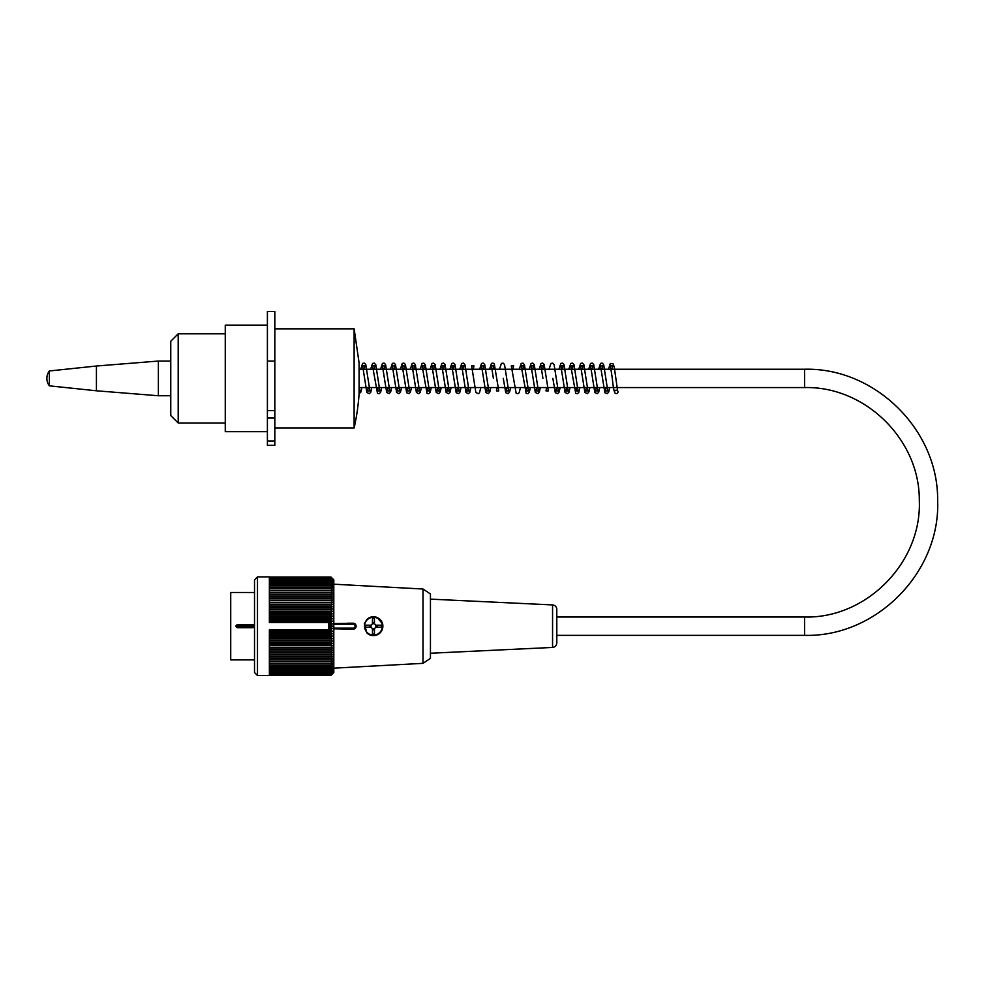 <?xml version="1.0" encoding="UTF-8"?>
<svg xmlns="http://www.w3.org/2000/svg" width="987" height="987" viewBox="0 0 987 987"><rect width="100%" height="100%" fill="white"/><g stroke="black" fill="none" stroke-linecap="round" stroke-linejoin="round"><path stroke-width="1.48" d="M225.27 423.004L178.203 423.004L178.203 333.803L225.27 333.803M178.203 423.004L170.763 415.576L170.763 341.243L178.203 333.803M804.59 635.357L556.804 635.357L556.804 617.023L804.59 617.023C866.549 618.652 921.907 562.43 919.304 500.495C919.872 439.832 865.241 386.04 804.59 387.57L804.59 369.237C874.926 367.46 938.304 429.851 937.638 500.212C940.66 572.028 876.456 637.257 804.59 635.357L804.59 617.023M235.683 626.19L254.51 626.19L253.03 627.67L237.164 627.67L235.683 626.19L237.164 624.697L253.03 624.697L254.51 626.19L254.51 579.85L257.484 576.877L257.484 675.49L269.377 675.49L269.377 629.879L328.844 629.879L328.844 626.19L332.323 626.19A184.335 130.346 180 0 0 331.151 625.03A184.335 124.066 -0 0 0 332.323 623.932A186.346 137.835 180 0 0 330.879 622.452L328.844 622.452L328.844 626.19M254.51 592.484L230.724 592.484L230.724 659.884L254.51 659.884M257.484 576.877L269.377 576.877L269.377 622.489L328.844 622.489M328.844 629.879L330.879 629.928A186.346 137.835 -0 0 0 332.323 628.435A184.335 124.066 180 0 0 331.151 627.337A184.335 130.346 -0 0 0 332.323 626.19M330.879 629.928A186.346 117.28 -0 0 1 332.323 631.187A185.334 144.04 180 0 1 331.015 632.605A185.334 108.94 0 0 1 332.323 633.666A185.334 149.938 180 0 1 331.015 635.134A185.334 100.945 -0 0 1 332.323 636.134A185.334 155.44 180 0 1 331.015 637.651A185.334 92.667 -0 0 1 332.323 638.564A185.334 160.511 180 0 1 331.015 640.144A185.334 84.142 0 0 1 332.323 640.97A185.334 165.137 180 0 1 331.015 642.586A185.334 75.382 -0 0 1 332.323 643.327A185.334 169.32 180 0 1 331.015 644.992A185.334 66.425 0 0 1 332.323 645.634A185.334 173.033 180 0 1 331.015 647.336A185.334 57.271 0 0 1 332.323 647.904A185.334 176.266 180 0 1 331.015 649.631A185.334 47.968 0 0 1 332.323 650.1A185.334 179.029 180 0 1 331.015 651.852A185.334 38.53 0 0 1 332.323 652.234A185.334 181.287 180 0 1 331.015 654.011A185.334 28.993 0 0 1 332.323 654.295A185.334 183.051 180 0 1 331.015 656.096A185.334 19.37 -0 0 1 332.323 656.281A185.334 184.322 180 0 1 331.015 658.095A185.334 9.697 0 0 1 332.323 658.181A185.334 185.087 180 0 1 331.015 660.007L332.323 660.007A185.334 185.334 0 0 1 331.015 661.821A185.334 9.697 -0 0 0 332.323 661.722A185.334 185.087 0 0 1 331.015 663.548A185.334 19.37 0 0 0 332.323 663.35A185.334 184.322 0 0 1 331.015 665.164A185.334 28.993 0 0 0 332.323 664.88A185.334 183.051 -0 0 1 331.015 666.669A185.334 38.53 -0 0 0 332.323 666.299A185.334 181.287 0 0 1 331.015 668.076A185.334 47.968 -0 0 0 332.323 667.607A185.334 179.029 0 0 1 331.015 669.359A185.334 57.271 -0 0 0 332.323 668.791A185.334 176.266 0 0 1 331.015 670.531A185.334 66.425 -0 0 0 332.323 669.877A185.334 173.033 0 0 1 331.015 671.567A185.334 75.382 0 0 0 332.323 670.839A185.334 169.32 0 0 1 331.015 672.492A185.334 84.142 -0 0 0 332.323 671.666A185.334 165.137 0 0 1 331.015 673.294A185.334 92.667 0 0 0 332.323 672.381A185.334 160.511 0 0 1 331.015 673.961A185.334 100.945 0 0 0 332.323 672.961A185.334 155.44 -0 0 1 331.015 674.491A185.334 108.94 -0 0 0 332.323 673.418A185.334 149.938 0 0 1 331.015 674.886A185.334 116.639 -0 0 0 332.323 673.751A185.334 144.04 -0 0 1 331.015 675.157A185.334 124.017 0 0 0 332.323 673.948A185.334 137.736 -0 0 1 331.015 675.293A185.334 131.049 0 0 0 332.323 674.01L333.803 672.517L333.803 579.85L332.323 578.37A185.334 131.049 180 0 0 331.015 577.074A185.334 137.736 180 0 1 332.323 578.431A185.334 124.017 180 0 0 331.015 577.21A185.334 144.04 180 0 1 332.323 578.629A185.334 116.639 180 0 0 331.015 577.481A185.334 149.938 180 0 1 332.323 578.95A185.334 108.94 180 0 0 331.015 577.888A185.334 155.44 180 0 1 332.323 579.406A185.334 100.945 180 0 0 331.015 578.419A185.334 160.511 180 0 1 332.323 579.998A185.334 92.667 180 0 0 331.015 579.085A185.334 165.137 180 0 1 332.323 580.701A185.334 84.142 180 0 0 331.015 579.875A185.334 169.32 180 0 1 332.323 581.54A185.334 75.382 180 0 0 331.015 580.8A185.334 173.033 180 0 1 332.323 582.503A185.334 66.425 180 0 0 331.015 581.849A185.334 176.266 180 0 1 332.323 583.576A185.334 57.271 180 0 0 331.015 583.021A185.334 179.029 180 0 1 332.323 584.773A185.334 47.968 180 0 0 331.015 584.304A185.334 181.287 180 0 1 332.323 586.081A185.334 38.53 180 0 0 331.015 585.698A185.334 183.051 180 0 1 332.323 587.499A185.334 28.993 180 0 0 331.015 587.216A185.334 184.322 180 0 1 332.323 589.017A185.334 19.37 180 0 0 331.015 588.832A185.334 185.087 180 0 1 332.323 590.645A185.334 9.697 180 0 0 331.015 590.559A185.334 185.334 0 0 1 332.323 592.373L331.015 592.373A185.334 185.087 -0 0 1 332.323 594.186A185.334 9.697 180 0 1 331.015 594.285A185.334 184.322 -0 0 1 332.323 596.086A185.334 19.37 180 0 1 331.015 596.284A185.334 183.051 0 0 1 332.323 598.073A185.334 28.993 180 0 1 331.015 598.369A185.334 181.287 0 0 1 332.323 600.145A185.334 38.53 180 0 1 331.015 600.515A185.334 179.029 0 0 1 332.323 602.28A185.334 47.968 180 0 1 331.015 602.749A185.334 176.266 0 0 1 332.323 604.476A185.334 57.271 180 0 1 331.015 605.043A185.334 173.033 0 0 1 332.323 606.734A185.334 66.425 180 0 1 331.015 607.387A185.334 169.32 -0 0 1 332.323 609.053A185.334 75.382 180 0 1 331.015 609.793A185.334 165.137 -0 0 1 332.323 611.409A185.334 84.142 180 0 1 331.015 612.236A185.334 160.511 0 0 1 332.323 613.815A185.334 92.667 180 0 1 331.015 614.716A185.334 155.44 0 0 1 332.323 616.246A185.334 100.945 180 0 1 331.015 617.233A185.334 149.938 0 0 1 332.323 618.701A185.334 108.94 180 0 1 331.015 619.774A185.334 144.04 0 0 1 332.323 621.193A186.346 117.28 180 0 1 330.879 622.452M269.377 619.774L331.015 619.774M269.377 618.701L332.323 618.701M269.377 617.233L331.015 617.233M269.377 616.246L332.323 616.246M269.377 614.716L331.015 614.716M269.377 613.815L332.323 613.815M269.377 612.236L331.015 612.236M269.377 611.409L332.323 611.409M269.377 609.793L331.015 609.793M269.377 609.053L332.323 609.053M269.377 607.387L331.015 607.387M269.377 606.734L332.323 606.734M269.377 605.043L331.015 605.043M269.377 604.476L332.323 604.476M269.377 602.749L331.015 602.749M269.377 602.28L332.323 602.28M269.377 600.515L331.015 600.515M269.377 600.145L332.323 600.145M269.377 598.369L331.015 598.369M269.377 598.073L332.323 598.073M269.377 596.284L331.015 596.284M269.377 596.086L332.323 596.086M269.377 594.285L331.015 594.285M269.377 594.186L332.323 594.186M269.377 592.373L331.015 592.373M269.377 590.559L331.015 590.559M269.377 588.832L331.015 588.832M269.377 587.216L331.015 587.216M269.377 585.698L331.015 585.698M269.377 584.304L331.015 584.304M269.377 583.021L331.015 583.021M269.377 581.849L331.015 581.849M269.377 580.8L331.015 580.8M269.377 579.875L331.015 579.875M269.377 579.085L331.015 579.085M269.377 578.419L331.015 578.419M269.377 577.888L331.015 577.888M269.377 577.481L331.015 577.481M269.377 577.21L331.015 577.21M269.377 577.074L331.015 577.074M331.015 632.605L269.377 632.605M269.377 633.666L332.323 633.666M331.015 635.134L269.377 635.134M269.377 636.134L332.323 636.134M331.015 637.651L269.377 637.651M269.377 638.564L332.323 638.564M331.015 640.144L269.377 640.144M269.377 640.97L332.323 640.97M331.015 642.586L269.377 642.586M269.377 643.327L332.323 643.327M331.015 644.992L269.377 644.992M269.377 645.634L332.323 645.634M331.015 647.336L269.377 647.336M269.377 647.904L332.323 647.904M331.015 649.631L269.377 649.631M269.377 650.1L332.323 650.1M331.015 651.852L269.377 651.852M269.377 652.234L332.323 652.234M331.015 654.011L269.377 654.011M269.377 654.295L332.323 654.295M331.015 656.096L269.377 656.096M269.377 656.281L332.323 656.281M331.015 658.095L269.377 658.095M269.377 658.181L332.323 658.181M331.015 660.007L269.377 660.007M331.015 661.821L269.377 661.821M331.015 663.548L269.377 663.548M331.015 665.164L269.377 665.164M331.015 666.669L269.377 666.669M331.015 668.076L269.377 668.076M331.015 669.359L269.377 669.359M331.015 670.531L269.377 670.531M331.015 671.567L269.377 671.567M331.015 672.492L269.377 672.492M331.015 673.294L269.377 673.294M331.015 673.961L269.377 673.961M331.015 674.491L269.377 674.491M331.015 674.886L269.377 674.886M331.015 675.157L269.377 675.157M331.015 675.293L269.377 675.293M257.484 675.49L254.51 672.517L254.51 626.19M269.377 631.187L332.323 631.187M269.377 621.193L332.323 621.193M331.151 625.03L328.844 625.03M328.844 627.337L331.151 627.337M328.844 623.932L332.323 623.932M328.844 628.435L332.323 628.435M422.991 663.35L430.443 658.403L430.443 593.977L422.991 589.017L422.991 663.35L333.803 668.174M333.803 628.781L353.136 629.163A2.973 2.973 0 0 0 356.11 626.19A2.973 2.973 0 0 0 353.136 623.216L333.803 623.587M366.819 619.503L364.376 623.698L366.819 632.864A9.414 9.414 0 0 0 382.87 626.19A9.414 9.414 0 0 0 366.819 619.503L371.605 616.949M382.524 623.747L377.059 617.492M347.671 623.216L353.136 623.216L353.136 624.203L333.803 624.203M377.17 627.177L377.17 625.19M372.457 629.903L374.443 629.903M369.73 625.19L369.73 627.177M374.443 622.476L372.457 622.476M370.976 626.19A2.48 2.48 0 0 1 375.726 625.19A2.48 2.48 0 0 1 372.457 628.46A2.48 2.48 0 0 1 370.976 626.19M375.726 627.177L381.377 627.177L381.377 625.19L375.726 625.19M371.174 627.177L365.523 627.177L365.523 625.19L371.174 625.19M374.443 628.46L374.443 634.11L372.457 634.11L372.457 628.46M372.457 623.92L372.457 618.257L374.443 618.257L374.443 623.92M552.56 604.92C555.163 605.278 556.569 606.771 556.804 609.374L556.804 642.993C556.569 645.609 555.163 647.09 552.56 647.447L552.56 604.92L430.443 599.134M359.083 394.01L359.083 362.797L354.123 328.844L354.123 427.963A226.208 226.208 0 0 0 359.083 394.01M267.403 325.13L225.27 325.13L225.27 431.677L267.403 431.677M274.83 328.844L354.123 328.844M267.403 445.31L267.403 418.056L274.83 418.056L274.83 445.31L267.403 445.31M267.403 418.056L267.403 311.51L274.83 311.51L274.83 418.056M170.763 395.75L158.376 395.75L158.376 361.057L170.763 361.057M49.35 385.843L49.35 370.976A12.387 12.387 0 0 0 49.35 385.843L96.43 390.79L96.43 366.017L158.376 361.057M614.543 391.864A1.74 1.715 180 0 1 617.64 390.815A1.74 1.715 180 0 1 617.294 393.245A1.74 1.715 180 0 1 614.543 391.864M237.164 624.697L237.164 627.67M253.03 627.67L253.03 624.697M333.803 628.164L353.136 628.164A1.986 1.986 0 0 0 355.11 626.19A1.986 1.986 0 0 0 353.136 624.203M353.136 628.164L353.136 629.163M382.364 626.19A8.92 8.92 0 0 0 368.99 618.467A8.92 8.92 0 0 0 368.99 633.913A8.92 8.92 0 0 0 382.364 626.19M267.403 441.029L274.83 441.029M267.403 410.617L274.83 410.617M267.403 361.057L274.83 361.057M359.083 387.57L804.59 387.57M359.083 369.237L804.59 369.237M422.991 589.017L333.803 584.193M552.56 647.447L430.443 653.246M274.83 427.963L354.123 427.963M96.43 390.79L158.376 395.75M49.35 370.976L96.43 366.017M617.64 390.815L614.222 366.905L612.915 363.586L610.324 363.487L608.51 369.237M614.852 392.826C613.84 390.642 613.001 385.818 612.31 378.354L610.398 365.918L612.742 365.918L612.002 369.237M609.67 387.57L608.708 392.012L607.35 393.616L604.871 392.727L600.491 365.918L602.835 365.918L602.082 369.237M606.178 387.57L605.438 390.889L607.795 390.889L603.637 364.499L602.169 363.117L600.503 363.426L598.603 369.237M599.763 387.57L598.677 392.308L597.209 393.702L594.816 392.468L590.571 365.918L592.928 365.918L592.175 369.237M596.271 387.57L595.531 390.889L597.875 390.889L593.718 364.499L592.262 363.105L590.584 363.426L588.684 369.237M589.844 387.57L588.955 391.814L587.413 393.665L584.896 392.468L580.664 365.93L583.009 365.918L582.268 369.237M586.364 387.57L585.624 390.889L587.968 390.889L583.81 364.499L582.342 363.105L580.677 363.426L578.777 369.237M579.937 387.57L578.851 392.308L577.395 393.702L575.717 393.381L570.757 365.918L573.102 365.918L572.349 369.237M576.445 387.57L575.705 390.889L578.061 390.889L574.027 364.795L572.546 363.154L570.77 363.426L568.87 369.237M570.03 387.57L568.944 392.308L567.476 393.702L565.07 392.468L560.85 365.918L563.195 365.918L562.442 369.237M566.538 387.57L565.798 390.889L568.142 390.889L563.984 364.499L562.528 363.105L560.85 363.426L558.95 369.237M560.11 387.57L559.16 392.012L557.803 393.616L555.311 392.727L552.843 378.354M556.631 387.57L555.891 390.889L558.235 390.889L554.077 364.499L552.609 363.117L550.943 363.426L549.043 369.237M546.712 387.57L545.984 390.889L548.328 390.889L544.158 364.499L542.702 363.105L541.036 363.426L539.136 369.237M542.924 378.354L541.024 365.918L543.368 365.918L542.616 369.237M540.296 387.57L539.408 391.814L537.866 393.665L535.336 392.468L531.117 365.93L533.461 365.918L532.709 369.237M536.805 387.57L536.064 390.889L538.408 390.889L534.251 364.499L532.783 363.105L531.117 363.426L529.217 369.237M530.377 387.57L529.291 392.308L527.835 393.702L526.17 393.381L521.198 365.918L523.542 365.918L522.802 369.237M526.898 387.57L526.157 390.889L528.501 390.889L524.467 364.795L522.999 363.154L521.21 363.426L519.31 369.237M520.47 387.57L519.137 392.764L517.768 393.739L516.164 393.307L511.291 365.918L513.635 365.918L512.882 369.237M510.563 387.57L509.6 392.012L508.243 393.616L505.751 392.727L503.284 378.354M507.071 387.57L506.331 390.889L508.675 390.889L504.517 364.499L503.062 363.117L501.384 363.426L499.484 369.237M493.377 378.354L491.464 365.918L493.808 365.918L493.068 369.237M490.736 387.57L489.848 391.814L488.306 393.665L485.789 392.468L481.557 365.93L483.901 365.918L483.149 369.237M487.245 387.57L486.505 390.889L488.849 390.889L484.703 364.499L483.235 363.105L481.557 363.426L479.67 369.237M480.829 387.57L479.46 392.814L478.152 393.727L475.857 392.431L471.638 365.918L473.982 365.918L473.242 369.237M470.91 387.57L469.837 392.32L468.369 393.702L465.963 392.468L461.731 365.918L464.075 365.918L463.335 369.237M467.419 387.57L466.691 390.889L469.035 390.889L465 364.808L463.52 363.142L461.743 363.426L459.843 369.237M461.003 387.57L460.041 392.012L458.684 393.616L456.191 392.727L451.824 365.918L454.168 365.918L453.415 369.237M457.512 387.57L456.771 390.889L459.115 390.889L454.97 364.499L453.502 363.117L451.824 363.426L449.936 369.237M451.096 387.57L450.01 392.308L448.542 393.702L446.136 392.468L441.905 365.918L444.249 365.918L443.508 369.237M447.604 387.57L446.864 390.889L449.208 390.889L445.051 364.499L443.595 363.105L441.917 363.426L440.017 369.237M441.177 387.57L440.288 391.814L438.746 393.665L436.229 392.468L431.998 365.93L434.342 365.918L433.601 369.237M437.697 387.57L436.957 390.889L439.301 390.889L435.144 364.499L433.675 363.105L432.01 363.426L430.11 369.237M431.27 387.57L430.184 392.308L428.716 393.702L427.05 393.381L422.091 365.918L424.435 365.918L423.682 369.237M427.778 387.57L427.038 390.889L429.382 390.889L425.348 364.795L423.879 363.154L422.091 363.426L420.203 369.237M421.363 387.57L420.277 392.308L418.809 393.702L416.403 392.468L412.171 365.918L414.515 365.918L413.775 369.237M417.871 387.57L417.131 390.889L419.475 390.901L415.317 364.499L413.849 363.105L412.184 363.426L410.284 369.237M411.443 387.57L410.481 392.012L409.124 393.616L406.644 392.727L402.264 365.918L404.608 365.918L403.868 369.237M407.952 387.57L407.224 390.889L409.568 390.889L405.41 364.499L403.942 363.117L402.277 363.426L400.377 369.237M401.536 387.57L400.451 392.308L398.982 393.702L396.589 392.468L392.357 365.918L394.701 365.918L393.949 369.237M398.045 387.57L397.305 390.889L399.649 390.889L395.491 364.499L394.035 363.105L392.357 363.426L390.457 369.237M391.617 387.57L390.729 391.814L389.186 393.665L386.67 392.468L382.438 365.93L384.782 365.918L384.042 369.237M388.138 387.57L387.397 390.889L389.742 390.889L385.584 364.499L384.116 363.105L382.45 363.426L380.55 369.237M381.71 387.57L380.624 392.308L379.168 393.702L377.49 393.381L372.531 365.918L374.875 365.918L374.122 369.237M378.218 387.57L377.49 390.889L379.835 390.889L375.8 364.795L374.332 363.154L372.543 363.426L370.643 369.237M371.803 387.57L370.717 392.308L369.249 393.702L366.856 392.468L362.624 365.918L364.968 365.918L364.215 369.237M368.311 387.57L367.571 390.889L369.915 390.889L365.758 364.499L364.302 363.105L362.624 363.426L360.724 369.237M361.884 387.57L360.934 392.012L359.083 393.751M359.083 390.309L360.008 390.889L359.083 386.386M489.577 369.237L491.464 363.438L493.019 363.08L494.327 364.006L498.768 390.889L496.424 390.889L497.164 387.57"/></g></svg>
